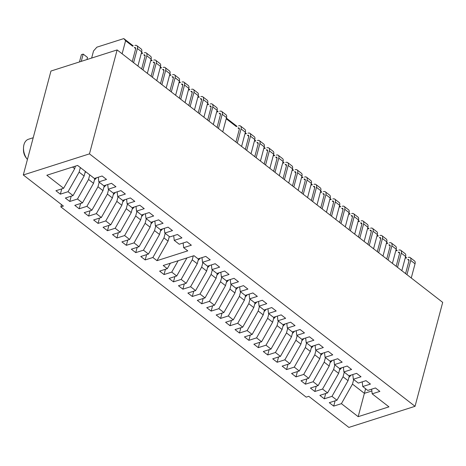 <?xml version="1.0" encoding="UTF-8"?>
<svg xmlns="http://www.w3.org/2000/svg" width="466" height="466" viewBox="0 0 466 466"><rect width="100%" height="100%" fill="white"/><g stroke="black" fill="none" stroke-linecap="round" stroke-linejoin="round"><path stroke-width="0.7" d="M218.438 128.482L222.218 114.275A5.033 2.714 -52.2 0 0 221.711 111.444L226.022 114.782A5.033 2.714 127.8 0 1 226.528 117.618L222.748 131.826M209.013 121.172L212.793 106.964A5.033 2.714 -52.2 0 0 212.286 104.134L216.597 107.477A5.033 2.714 127.8 0 1 217.098 110.308L213.317 124.515M199.582 113.867L203.362 99.66A5.033 2.714 -52.2 0 0 202.861 96.823L207.166 100.167A5.033 2.714 127.8 0 1 207.673 102.998L203.892 117.205M190.157 106.557L193.938 92.35A5.033 2.714 -52.2 0 0 193.431 89.513L197.741 92.856A5.033 2.714 127.8 0 1 198.248 95.693L194.468 109.894M180.732 99.246L184.513 85.039A5.033 2.714 -52.2 0 0 184.006 82.208L188.316 85.546A5.033 2.714 127.8 0 1 188.823 88.383L185.043 102.59M171.307 91.936L175.088 77.735A5.033 2.714 -52.2 0 0 174.581 74.898L178.892 78.241A5.033 2.714 127.8 0 1 179.398 81.072L175.618 95.28M161.883 84.631L165.663 70.424A5.033 2.714 -52.2 0 0 165.156 67.587L169.467 70.931A5.033 2.714 127.8 0 1 169.968 73.762L166.193 87.969M152.452 77.321L156.232 63.114A5.033 2.714 -52.2 0 0 155.731 60.283L160.036 63.621A5.033 2.714 127.8 0 1 160.543 66.457L156.762 80.665M143.027 70.011L146.807 55.803A5.033 2.714 -52.2 0 0 146.301 52.973L150.611 56.316A5.033 2.714 127.8 0 1 151.118 59.147L147.338 73.354M133.602 62.7L137.383 48.499A5.033 2.714 -52.2 0 0 136.876 45.662L141.186 49.006A5.033 2.714 127.8 0 1 141.693 51.837L137.913 66.044M406.958 274.655L410.732 260.453A5.033 2.714 -52.2 0 0 410.231 257.616L414.542 260.96A5.033 2.714 127.8 0 1 415.043 263.791L411.262 277.998M397.527 267.35L401.308 253.143A5.033 2.714 -52.2 0 0 400.807 250.306L405.111 253.65A5.033 2.714 127.8 0 1 405.618 256.486L401.838 270.688M388.102 260.04L391.883 245.832A5.033 2.714 -52.2 0 0 391.376 243.002L395.686 246.339A5.033 2.714 127.8 0 1 396.193 249.176L392.413 263.383M378.677 252.729L382.458 238.522A5.033 2.714 -52.2 0 0 381.951 235.691L386.262 239.035A5.033 2.714 127.8 0 1 386.768 241.866L382.988 256.073M369.253 245.425L373.033 231.218A5.033 2.714 -52.2 0 0 372.526 228.381L376.837 231.724A5.033 2.714 127.8 0 1 377.344 234.555L373.563 248.762M359.828 238.114L363.608 223.907A5.033 2.714 -52.2 0 0 363.101 221.07L367.412 224.414A5.033 2.714 127.8 0 1 367.913 227.251L364.132 241.452M350.397 230.804L354.177 216.597A5.033 2.714 -52.2 0 0 353.677 213.766L357.981 217.104A5.033 2.714 127.8 0 1 358.488 219.94L354.708 234.148M340.972 223.494L344.753 209.292A5.033 2.714 -52.2 0 0 344.246 206.455L348.556 209.799A5.033 2.714 127.8 0 1 349.063 212.63L345.283 226.837M331.547 216.189L335.328 201.982A5.033 2.714 -52.2 0 0 334.821 199.145L339.132 202.489A5.033 2.714 127.8 0 1 339.638 205.32L335.858 219.527M322.123 208.879L325.903 194.672A5.033 2.714 -52.2 0 0 325.396 191.841L329.707 195.178A5.033 2.714 127.8 0 1 330.213 198.015L326.433 212.222M312.698 201.568L316.478 187.361A5.033 2.714 -52.2 0 0 315.971 184.53L320.282 187.874A5.033 2.714 127.8 0 1 320.783 190.705L317.008 204.912M303.267 194.258L307.047 180.057A5.033 2.714 -52.2 0 0 306.546 177.22L310.851 180.563A5.033 2.714 127.8 0 1 311.358 183.394L307.577 197.601M293.842 186.953L297.623 172.746A5.033 2.714 -52.2 0 0 297.116 169.909L301.426 173.253A5.033 2.714 127.8 0 1 301.933 176.09L298.153 190.291M284.417 179.643L288.198 165.436A5.033 2.714 -52.2 0 0 287.691 162.605L292.001 165.943A5.033 2.714 127.8 0 1 292.508 168.779L288.728 182.987M274.992 172.333L278.773 158.125A5.033 2.714 -52.2 0 0 278.266 155.295L282.577 158.638A5.033 2.714 127.8 0 1 283.083 161.469L279.303 175.676M265.568 165.028L269.348 150.821A5.033 2.714 -52.2 0 0 268.841 147.984L273.152 151.328A5.033 2.714 127.8 0 1 273.653 154.159L269.878 168.366M256.143 157.718L259.917 143.511A5.033 2.714 -52.2 0 0 259.416 140.68L263.727 144.017A5.033 2.714 127.8 0 1 264.228 146.854L260.447 161.061M246.712 150.407L250.492 136.2A5.033 2.714 -52.2 0 0 249.992 133.369L254.296 136.707A5.033 2.714 127.8 0 1 254.803 139.544L251.023 153.751M237.287 143.097L241.068 128.896A5.033 2.714 -52.2 0 0 240.561 126.059L244.871 129.402A5.033 2.714 127.8 0 1 245.378 132.233L241.598 146.441M86.944 59.555L87.509 57.434L83.198 54.091L81.404 54.662L79.47 61.937M81.265 61.366L83.198 54.091M410.231 257.616A5.033 2.714 -52.2 0 0 408.251 257.436M400.807 250.306A5.033 2.714 -52.2 0 0 398.826 250.131M391.376 243.002A5.033 2.714 -52.2 0 0 389.401 242.821M381.951 235.691A5.033 2.714 -52.2 0 0 379.971 235.511M372.526 228.381A5.033 2.714 -52.2 0 0 370.546 228.206M363.101 221.07A5.033 2.714 -52.2 0 0 361.121 220.896M353.677 213.766A5.033 2.714 -52.2 0 0 351.696 213.585M344.246 206.455A5.033 2.714 -52.2 0 0 342.271 206.275M334.821 199.145A5.033 2.714 -52.2 0 0 332.841 198.97M325.396 191.841A5.033 2.714 -52.2 0 0 323.416 191.66M315.971 184.53A5.033 2.714 -52.2 0 0 313.991 184.35M306.546 177.22A5.033 2.714 -52.2 0 0 304.566 177.039M297.116 169.909A5.033 2.714 -52.2 0 0 295.141 169.735M287.691 162.605A5.033 2.714 -52.2 0 0 285.716 162.424M278.266 155.295A5.033 2.714 -52.2 0 0 276.286 155.114M268.841 147.984A5.033 2.714 -52.2 0 0 266.861 147.809M259.416 140.68A5.033 2.714 -52.2 0 0 257.436 140.499M249.992 133.369A5.033 2.714 -52.2 0 0 248.011 133.189M240.561 126.059A5.033 2.714 -52.2 0 0 238.586 125.878M221.711 111.444A5.033 2.714 -52.2 0 0 219.731 111.263M212.286 104.134A5.033 2.714 -52.2 0 0 210.306 103.953M202.861 96.823A5.033 2.714 -52.2 0 0 200.881 96.648M193.431 89.513A5.033 2.714 -52.2 0 0 191.456 89.338M184.006 82.208A5.033 2.714 -52.2 0 0 182.025 82.028M174.581 74.898A5.033 2.714 -52.2 0 0 172.601 74.717M165.156 67.587A5.033 2.714 -52.2 0 0 163.176 67.413M155.731 60.283A5.033 2.714 -52.2 0 0 153.751 60.102M146.301 52.973A5.033 2.714 -52.2 0 0 144.326 52.792M136.876 45.662A5.033 2.714 -52.2 0 0 134.901 45.482M405.595 273.6L408.938 261.024A2.516 1.357 -52.2 0 0 408.688 259.609A2.516 1.357 -52.2 0 0 407.698 259.515L409.02 260.541M396.17 266.29L399.513 253.714A2.516 1.357 -52.2 0 0 399.263 252.298A2.516 1.357 -52.2 0 0 398.273 252.211L399.595 253.236M386.739 258.985L390.089 246.403A2.516 1.357 -52.2 0 0 389.832 244.988A2.516 1.357 -52.2 0 0 388.848 244.9L390.17 245.926M377.314 251.675L380.664 239.099A2.516 1.357 -52.2 0 0 380.407 237.677A2.516 1.357 -52.2 0 0 379.417 237.59L380.739 238.615M367.89 244.365L371.233 231.788A2.516 1.357 -52.2 0 0 370.983 230.373A2.516 1.357 -52.2 0 0 369.992 230.28L371.315 231.305M358.465 237.054L361.808 224.478A2.516 1.357 -52.2 0 0 361.558 223.063A2.516 1.357 -52.2 0 0 360.567 222.975L361.89 224M349.04 229.75L352.383 217.173A2.516 1.357 -52.2 0 0 352.133 215.752A2.516 1.357 -52.2 0 0 351.143 215.665L352.465 216.69M339.609 222.439L342.959 209.863A2.516 1.357 -52.2 0 0 342.708 208.448A2.516 1.357 -52.2 0 0 341.718 208.354L343.04 209.38M330.184 215.129L333.534 202.553A2.516 1.357 -52.2 0 0 333.277 201.137A2.516 1.357 -52.2 0 0 332.287 201.05L333.615 202.075M320.759 207.824L324.109 195.242A2.516 1.357 -52.2 0 0 323.853 193.827A2.516 1.357 -52.2 0 0 322.862 193.74L324.185 194.765M311.335 200.514L314.678 187.938A2.516 1.357 -52.2 0 0 314.428 186.517A2.516 1.357 -52.2 0 0 313.437 186.429L314.76 187.454M301.91 193.204L305.253 180.627A2.516 1.357 -52.2 0 0 305.003 179.212A2.516 1.357 -52.2 0 0 304.013 179.119L305.335 180.144M292.479 185.893L295.828 173.317A2.516 1.357 -52.2 0 0 295.578 171.902A2.516 1.357 -52.2 0 0 294.588 171.814L295.91 172.839M283.054 178.589L286.404 166.007A2.516 1.357 -52.2 0 0 286.147 164.591A2.516 1.357 -52.2 0 0 285.163 164.504L286.485 165.529M273.629 171.278L276.979 158.702A2.516 1.357 -52.2 0 0 276.722 157.287A2.516 1.357 -52.2 0 0 275.732 157.193L277.054 158.219M264.205 163.968L267.548 151.392A2.516 1.357 -52.2 0 0 267.298 149.976A2.516 1.357 -52.2 0 0 266.307 149.883L267.63 150.914M254.78 156.663L258.123 144.081A2.516 1.357 -52.2 0 0 257.873 142.666A2.516 1.357 -52.2 0 0 256.882 142.579L258.205 143.604M245.355 149.353L248.698 136.777A2.516 1.357 -52.2 0 0 248.448 135.356A2.516 1.357 -52.2 0 0 247.458 135.268L248.78 136.293M235.924 142.043L239.274 129.466A2.516 1.357 -52.2 0 0 239.017 128.051A2.516 1.357 -52.2 0 0 238.033 127.958L239.355 128.983M217.074 127.428L220.424 114.846A2.516 1.357 -52.2 0 0 220.168 113.43A2.516 1.357 -52.2 0 0 219.177 113.343L220.5 114.368M207.65 120.117L210.993 107.541A2.516 1.357 -52.2 0 0 210.743 106.12A2.516 1.357 -52.2 0 0 209.752 106.032L211.075 107.058M198.225 112.807L201.568 100.231A2.516 1.357 -52.2 0 0 201.318 98.815A2.516 1.357 -52.2 0 0 200.328 98.722L201.65 99.747M188.794 105.497L192.143 92.92A2.516 1.357 -52.2 0 0 191.893 91.505A2.516 1.357 -52.2 0 0 190.903 91.418L192.225 92.443M179.369 98.192L182.719 85.616A2.516 1.357 -52.2 0 0 182.462 84.195A2.516 1.357 -52.2 0 0 181.472 84.107L182.8 85.132M169.944 90.882L173.294 78.305A2.516 1.357 -52.2 0 0 173.037 76.89A2.516 1.357 -52.2 0 0 172.047 76.797L173.369 77.822M160.52 83.571L163.863 70.995A2.516 1.357 -52.2 0 0 163.613 69.58A2.516 1.357 -52.2 0 0 162.622 69.492L163.945 70.517M151.095 76.267L154.438 63.685A2.516 1.357 -52.2 0 0 154.188 62.269A2.516 1.357 -52.2 0 0 153.197 62.182L154.52 63.207M141.664 68.956L145.013 56.38A2.516 1.357 -52.2 0 0 144.763 54.959A2.516 1.357 -52.2 0 0 143.773 54.872L145.095 55.897M132.239 61.646L135.589 49.07A2.516 1.357 -52.2 0 0 135.332 47.654A2.516 1.357 -52.2 0 0 134.348 47.561L135.67 48.586M85.878 171.855A9.53 5.138 127.8 0 1 85.01 172.67M96.532 177.779A9.53 5.138 127.8 0 1 94.435 179.975M105.963 185.084A9.53 5.138 127.8 0 1 103.866 187.285M115.387 192.394A9.53 5.138 127.8 0 1 113.29 194.596M124.812 199.704A9.53 5.138 127.8 0 1 122.715 201.906M134.237 207.015A9.53 5.138 127.8 0 1 132.14 209.211M143.662 214.319A9.53 5.138 127.8 0 1 141.565 216.521M153.093 221.63A9.53 5.138 127.8 0 1 150.996 223.831M162.518 228.94A9.53 5.138 127.8 0 1 160.421 231.136M200.217 258.176A9.53 5.138 127.8 0 1 198.126 260.372M209.648 265.48A9.53 5.138 127.8 0 1 207.551 267.682M219.072 272.791A9.53 5.138 127.8 0 1 216.975 274.992M228.497 280.101A9.53 5.138 127.8 0 1 226.4 282.303M237.922 287.411A9.53 5.138 127.8 0 1 235.825 289.607M247.347 294.716A9.53 5.138 127.8 0 1 245.25 296.918M256.778 302.026A9.53 5.138 127.8 0 1 254.681 304.228M266.202 309.337A9.53 5.138 127.8 0 1 264.106 311.533M275.627 316.641A9.53 5.138 127.8 0 1 273.53 318.843M285.052 323.952A9.53 5.138 127.8 0 1 282.955 326.153M294.477 331.262A9.53 5.138 127.8 0 1 292.38 333.464M303.908 338.572A9.53 5.138 127.8 0 1 301.811 340.768M313.333 345.877A9.53 5.138 127.8 0 1 311.236 348.079M322.757 353.187A9.53 5.138 127.8 0 1 320.66 355.389M332.182 360.498A9.53 5.138 127.8 0 1 330.085 362.694M341.607 367.802A9.53 5.138 127.8 0 1 339.51 370.004M351.032 375.113A9.53 5.138 127.8 0 1 348.941 377.314M163.956 237.922L168.063 241.103L156.99 260.669L152.883 257.488L163.956 237.922L165.18 233.338M170.399 263.203L167.306 268.672L163.211 265.498L193.99 255.683L198.085 258.857L205.78 256.399L210.207 259.836L202.512 262.288L207.51 266.162L215.205 263.709L219.632 267.146L211.937 269.598L216.935 273.472L224.629 271.02L229.056 274.451L221.367 276.909L226.36 280.782L234.054 278.324L238.487 281.761L230.792 284.213L235.79 288.087L243.479 285.635L247.912 289.071L240.217 291.524L245.215 295.397L252.91 292.945L257.337 296.382L249.642 298.834L254.64 302.708L262.335 300.255L266.762 303.686L259.067 306.145L264.065 310.018L271.76 307.56L276.187 310.997L268.492 313.449L273.49 317.323L281.184 314.87L285.617 318.307L277.922 320.759L282.914 324.633L290.609 322.181L295.042 325.612L287.347 328.07L292.345 331.943L300.04 329.491L304.467 332.922L296.772 335.374L301.77 339.254L309.465 336.796L313.892 340.232L306.197 342.685L311.195 346.558L318.89 344.106L323.317 347.543L315.622 349.995L320.62 353.869L328.314 351.416L332.741 354.847L325.052 357.305L330.045 361.179L337.739 358.721L342.172 362.158L334.477 364.61L339.475 368.484L347.164 366.031L351.597 369.468L343.902 371.92L348.9 375.794L356.595 373.342L361.022 376.773L353.327 379.231L358.325 383.104L366.02 380.652L370.447 384.083L362.752 386.535L367.75 390.415L375.445 387.957L379.872 391.393L372.183 393.846L388.953 406.853L358.173 416.668L341.403 403.661L352.477 384.095L353.694 379.516M168.063 241.103L169.28 236.518M156.99 260.669L187.763 250.854L183.662 247.673L191.357 245.215L186.924 241.784L179.229 244.236L174.237 240.363L181.932 237.91L177.499 234.474L169.805 236.926L164.807 233.052L172.502 230.6L168.075 227.163L160.38 229.621L155.382 225.748L163.077 223.29L158.65 219.859L150.955 222.311L145.957 218.438L153.652 215.985L149.225 212.548L141.53 215.001L136.532 211.127L144.227 208.675L139.794 205.238L132.099 207.696L127.107 203.817L134.802 201.364L130.369 197.934L122.674 200.386L117.677 196.512L125.371 194.054L120.944 190.623L113.25 193.075L108.252 189.202L115.947 186.75L111.52 183.313L103.825 185.765L98.827 181.891L106.522 179.439L102.095 176.002L94.4 178.461L77.606 165.436L46.827 175.251L63.621 188.276L55.926 190.728L60.353 194.165L68.048 191.707L79.127 172.14L80.344 167.562M183.132 242.996L183.662 247.673M33.208 137.732L28.502 139.235A12.588 8.347 72.3 0 0 23.947 144.728A12.588 8.347 72.3 0 0 23.51 147.908A12.588 8.347 72.3 0 0 27.057 159.04A12.588 8.347 72.3 0 0 27.418 159.5M371.652 389.168L372.183 393.846M358.173 416.668L364.383 393.333L352.477 384.095M371.851 390.951L364.383 393.333L365.606 388.749M75.376 166.146L74.694 168.709L72.55 167.049M74.694 168.709L63.621 188.276M160.863 229.464L159.529 234.485L148.456 254.052L140.761 256.51L145.188 259.941L152.883 257.488M148.456 254.052L143.458 250.178L154.531 230.612L155.749 226.033M151.438 222.154L150.104 227.181L139.031 246.747L131.336 249.199L135.763 252.63L143.458 250.178M139.031 246.747L134.033 242.868L145.107 223.301L146.324 218.723M142.014 214.849L140.674 219.87L129.6 239.437L121.906 241.889L126.338 245.326L134.033 242.868M129.6 239.437L124.608 235.563L135.682 215.997L136.899 211.413M132.589 207.539L131.249 212.56L120.176 232.126L112.481 234.579L116.914 238.015L124.608 235.563M120.176 232.126L115.178 228.253L126.251 208.686L127.474 204.102M123.158 200.229L121.824 205.25L110.751 224.816L103.056 227.274L107.483 230.705L115.178 228.253M110.751 224.816L105.753 220.942L116.826 201.376L118.049 196.798M113.733 192.924L112.399 197.945L101.326 217.511L93.631 219.964L98.058 223.4L105.753 220.942M101.326 217.511L96.328 213.638L107.401 194.072L108.619 189.487M104.308 185.614L102.974 190.635L91.901 210.201L84.206 212.653L88.633 216.09L96.328 213.638M91.901 210.201L86.903 206.327L97.977 186.761L99.194 182.177M94.883 178.303L93.549 183.324L82.47 202.891L74.776 205.349L79.208 208.78L86.903 206.327M82.47 202.891L77.478 199.017L88.552 179.451L89.769 174.867M85.342 171.436L84.119 176.02L73.046 195.586L65.351 198.038L69.784 201.469L77.478 199.017M73.046 195.586L68.048 191.707M349.383 375.643L348.05 380.664L336.97 400.23L329.281 402.682L333.708 406.119L341.403 403.661M336.97 400.23L331.978 396.356L343.052 376.79L344.269 372.206M339.959 368.332L338.619 373.353L327.546 392.92L319.851 395.372L324.284 398.809L331.978 396.356M327.546 392.92L322.548 389.046L333.627 369.48L334.844 364.895M330.534 361.022L329.194 366.043L318.121 385.609L310.426 388.067L314.859 391.498L322.548 389.046M318.121 385.609L313.123 381.736L324.196 362.169L325.419 357.591M321.103 353.711L319.769 358.738L308.696 378.305L301.001 380.757L305.428 384.188L313.123 381.736M308.696 378.305L303.698 374.425L314.771 354.859L315.995 350.281M311.678 346.407L310.344 351.428L299.271 370.994L291.576 373.447L296.003 376.883L303.698 374.425M299.271 370.994L294.273 367.121L305.347 347.554L306.564 342.97M302.253 339.097L300.92 344.118L289.84 363.684L282.151 366.136L286.578 369.573L294.273 367.121M289.84 363.684L284.848 359.81L295.922 340.244L297.139 335.66M292.829 331.786L291.489 336.807L280.416 356.373L272.721 358.832L277.154 362.263L284.848 359.81M280.416 356.373L275.423 352.5L286.497 332.934L287.714 328.355M283.404 324.482L282.064 329.503L270.991 349.069L263.296 351.521L267.729 354.958L275.423 352.5M270.991 349.069L265.993 345.195L277.066 325.629L278.289 321.045M273.973 317.171L272.639 322.192L261.566 341.759L253.871 344.211L258.298 347.648L265.993 345.195M261.566 341.759L256.568 337.885L267.641 318.319L268.865 313.735M264.548 309.861L263.214 314.882L252.141 334.448L244.446 336.906L248.873 340.337L256.568 337.885M252.141 334.448L247.143 330.575L258.216 311.008L259.434 306.424M255.123 302.55L253.789 307.577L242.716 327.144L235.021 329.596L239.448 333.027L247.143 330.575M242.716 327.144L237.718 323.264L248.792 303.698L250.009 299.12M245.699 295.246L244.359 300.267L233.285 319.833L225.591 322.286L230.023 325.722L237.718 323.264M233.285 319.833L228.293 315.96L239.367 296.393L240.584 291.809M236.274 287.936L234.934 292.957L223.861 312.523L216.166 314.975L220.599 318.412L228.293 315.96M223.861 312.523L218.863 308.649L229.942 289.083L231.159 284.499M226.849 280.625L225.509 285.646L214.436 305.213L206.741 307.671L211.168 311.102L218.863 308.649M214.436 305.213L209.438 301.339L220.511 281.773L221.734 277.194M217.418 273.315L216.084 278.342L205.011 297.908L197.316 300.36L201.743 303.797L209.438 301.339M205.011 297.908L200.013 294.034L211.086 274.462L212.304 269.884M207.993 266.01L206.659 271.031L195.586 290.598L187.891 293.05L192.318 296.487L200.013 294.034M195.586 290.598L190.588 286.724L201.661 267.158L202.879 262.574M198.568 258.7L197.235 263.721L186.155 283.287L178.466 285.74L182.893 289.176L190.588 286.724M186.155 283.287L181.163 279.414L192.237 259.847L193.285 255.904M186.948 257.925L176.73 275.977L169.036 278.435L173.469 281.866L181.163 279.414M176.73 275.977L171.733 272.103L178.175 260.721M167.306 268.672L159.611 271.125L164.044 274.561L171.733 272.103M89.472 153.867L415.043 406.311L348.871 427.415L308.772 396.321L306.203 397.143L60.836 206.887L63.405 206.071L23.3 174.971L89.472 153.867L117.129 49.926L50.957 71.036L23.3 174.971M60.353 194.165L61.762 188.864M98.297 177.214L98.827 181.891M107.722 184.524L108.252 189.202M69.784 201.469L71.193 196.174M117.152 191.835L117.677 196.512M79.208 208.78L80.618 203.485M88.633 216.09L90.043 210.795M126.577 199.139L127.107 203.817M98.058 223.4L99.468 218.1M136.002 206.45L136.532 211.127M145.427 213.76L145.957 218.438M107.483 230.705L108.893 225.41M116.914 238.015L118.323 232.72M154.852 221.065L155.382 225.748M126.338 245.326L127.748 240.025M164.282 228.375L164.807 233.052M135.763 252.63L137.173 247.335M173.707 235.685L174.237 240.363M145.188 259.941L146.598 254.646M164.044 274.561L165.447 269.261M201.982 257.611L202.512 262.288M173.469 281.866L174.878 276.571M211.413 264.921L211.937 269.598M182.893 289.176L184.303 283.881M220.837 272.226L221.367 276.909M230.262 279.536L230.792 284.213M192.318 296.487L193.728 291.192M201.743 303.797L203.153 298.496M239.687 286.846L240.217 291.524M249.112 294.157L249.642 298.834M211.168 311.102L212.578 305.807M220.599 318.412L222.008 313.117M258.537 301.461L259.067 306.145M267.967 308.772L268.492 313.449M230.023 325.722L231.433 320.422M277.392 316.082L277.922 320.759M239.448 333.027L240.858 327.732M248.873 340.337L250.283 335.042M286.817 323.392L287.347 328.07M258.298 347.648L259.708 342.353M296.242 330.697L296.772 335.374M305.667 338.007L306.197 342.685M267.729 354.958L269.138 349.657M277.154 362.263L278.563 356.968M315.098 345.318L315.622 349.995M286.578 369.573L287.988 364.278M324.522 352.622L325.052 357.305M296.003 376.883L297.413 371.583M333.947 359.933L334.477 364.61M343.372 367.243L343.902 371.92M305.428 384.188L306.838 378.893M352.797 374.553L353.327 379.231M314.859 391.498L316.263 386.203M362.228 381.858L362.752 386.535M324.284 398.809L325.693 393.514M333.708 406.119L335.118 400.818M415.043 406.311L442.7 302.376L117.129 49.926M60.836 206.887L61.46 204.562M122.115 53.794L125.593 40.734L123.816 38.585L96.887 47.171L93.532 50.957L91.639 58.058M406.707 257.931L405.484 256.987M397.277 250.621L396.059 249.677M387.852 243.316L386.634 242.367M378.427 236.006L377.21 235.056M369.002 228.695L367.779 227.752M359.577 221.385L358.354 220.441M350.152 214.08L348.929 213.131M340.722 206.77L339.504 205.826M331.297 199.46L330.079 198.516M321.872 192.155L320.655 191.206M312.447 184.845L311.224 183.895M303.022 177.534L301.799 176.591M293.592 170.224L292.374 169.28M284.167 162.919L282.949 161.97M274.742 155.609L273.525 154.665M265.317 148.299L264.094 147.355M255.892 140.988L254.669 140.045M246.462 133.684L245.244 132.734M237.037 126.373L226.394 118.119M218.187 111.758L216.964 110.809M208.762 104.448L207.539 103.499M199.337 97.138L198.114 96.194M189.907 89.827L188.689 88.884M180.482 82.523L179.264 81.573M171.057 75.212L169.84 74.269M161.632 67.902L160.409 66.958M152.207 60.597L150.984 59.648M142.777 53.287L141.559 52.338M133.352 45.977L123.816 38.585M405.997 258.158L405.315 257.628M396.572 250.848L395.89 250.318M387.147 243.537L386.46 243.013M377.716 236.233L377.035 235.703M368.291 228.923L367.61 228.392M358.867 221.612L358.185 221.082M349.442 214.308L348.76 213.778M340.017 206.997L339.335 206.467M330.586 199.687L329.905 199.157M321.161 192.376L320.48 191.852M311.737 185.072L311.055 184.542M302.312 177.762L301.63 177.231M292.887 170.451L292.205 169.921M283.462 163.141L282.775 162.617M274.031 155.836L273.35 155.306M264.606 148.526L263.925 147.996M255.182 141.215L254.5 140.685M245.757 133.911L245.075 133.381M236.332 126.601L226.22 118.76M217.476 111.98L216.795 111.456M208.052 104.675L207.37 104.145M198.627 97.365L197.945 96.835M189.202 90.055L188.52 89.524M179.771 82.75L179.09 82.22M170.346 75.44L169.665 74.909M160.921 68.129L160.24 67.599M151.497 60.819L150.815 60.295M142.072 53.514L141.39 52.984M132.647 46.204L125.593 40.734M84.119 176.02L79.127 172.14M93.549 183.324L88.552 179.451M102.974 190.635L97.977 186.761M112.399 197.945L107.401 194.072M121.824 205.25L116.826 201.376M131.249 212.56L126.251 208.686M140.674 219.87L135.682 215.997M150.104 227.181L145.107 223.301M159.529 234.485L154.531 230.612M197.235 263.721L192.237 259.847M206.659 271.031L201.661 267.158M216.084 278.342L211.086 274.462M225.509 285.646L220.511 281.773M234.934 292.957L229.942 289.083M244.359 300.267L239.367 296.393M253.789 307.577L248.792 303.698M263.214 314.882L258.216 311.008M272.639 322.192L267.641 318.319M282.064 329.503L277.066 325.629M291.489 336.807L286.497 332.934M300.92 344.118L295.922 340.244M310.344 351.428L305.347 347.554M319.769 358.738L314.771 354.859M329.194 366.043L324.196 362.169M338.619 373.353L333.627 369.48M348.05 380.664L343.052 376.79M23.51 147.908L23.463 149.679A8.994 5.965 72.3 0 0 26.003 157.625L27.057 159.04M226.528 117.618L222.218 114.275M217.098 110.308L212.793 106.964M207.673 102.998L203.362 99.66M198.248 95.693L193.938 92.35M188.823 88.383L184.513 85.039M179.398 81.072L175.088 77.735M169.968 73.762L165.663 70.424M160.543 66.457L156.232 63.114M151.118 59.147L146.807 55.803M141.693 51.837L137.383 48.499M415.043 263.791L410.732 260.453M405.618 256.486L401.308 253.143M396.193 249.176L391.883 245.832M386.768 241.866L382.458 238.522M377.344 234.555L373.033 231.218M367.913 227.251L363.608 223.907M358.488 219.94L354.177 216.597M349.063 212.63L344.753 209.292M339.638 205.32L335.328 201.982M330.213 198.015L325.903 194.672M320.783 190.705L316.478 187.361M311.358 183.394L307.047 180.057M301.933 176.09L297.623 172.746M292.508 168.779L288.198 165.436M283.083 161.469L278.773 158.125M273.653 154.159L269.348 150.821M264.228 146.854L259.917 143.511M254.803 139.544L250.492 136.2M245.378 132.233L241.068 128.896"/></g></svg>
